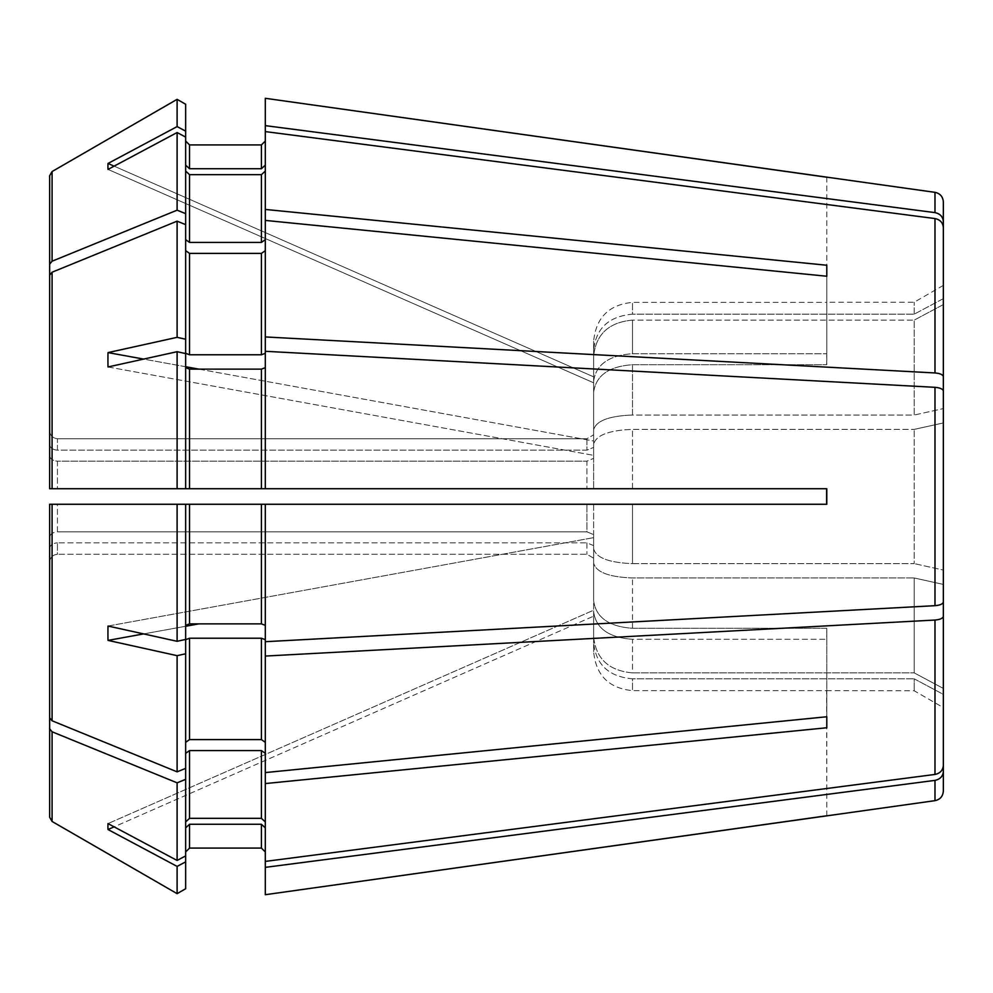<?xml version="1.0" encoding="UTF-8"?>
<svg xmlns="http://www.w3.org/2000/svg" width="993" height="993" viewBox="0 0 993 993"><rect width="100%" height="100%" fill="white"/><g stroke="black" fill="none" stroke-linecap="round" stroke-linejoin="round"><path stroke-width="0.74" stroke-dasharray="4.96 3.72" d="M185.654 625.342L189.539 623.865L261.42 623.865L265.305 625.342L265.305 504.27L185.654 504.27L185.654 639.418L185.654 625.342L185.654 639.418L177.114 641.304L177.114 504.27L49.65 504.27L49.65 717.802L52.083 720.781L177.114 771.846L185.654 768.359L185.654 742.342L189.539 739.599L261.42 739.599L265.305 742.342L265.305 639.703L265.305 641.701L934.984 605.68C940.086 605.221 942.878 603.992 943.35 601.994L943.35 584.418A630742.329 241374.642 0 0 1 914.205 577.963L914.205 672.882A630742.329 582729.923 180 0 0 943.35 688.434L943.35 694.38A630742.627 582730.196 -0 0 1 914.205 678.827L914.205 690.78L914.205 678.827A630742.528 582730.109 180 0 0 943.35 694.38L943.35 791.036M185.654 779.344L177.114 782.832L177.114 860.459L185.654 855.904L185.654 639.703L189.539 638.214L261.42 638.214L265.305 639.703L265.305 772.579L826.784 716.76L826.784 628.383A874.274 618.205 180 0 0 826.61 628.271L826.784 633.882L826.61 628.271L632.504 628.271C608.908 626.645 595.949 617.472 593.64 600.765L593.64 534.619A16301.858 11527.154 0 0 1 586.913 531.851L586.913 504.27L586.913 531.851L57.42 531.851L586.913 531.851A16301.858 11527.154 180 0 0 593.64 534.619L593.64 600.765L593.64 537.647L108.014 626.037A339.805 283.502 -51.2 0 0 108.014 640.398L198.873 623.865M49.65 717.802L49.65 537.387C50.184 534.085 52.766 532.236 57.42 531.851L57.42 504.27L593.64 504.27L593.64 600.765C595.949 617.472 608.908 626.645 632.504 628.271L826.61 628.271A874.274 618.205 0 0 1 826.784 628.383L826.784 639.368A874.274 618.205 180 0 0 826.61 639.269L826.784 633.882L826.61 639.269A874.274 618.205 0 0 1 826.784 639.368L826.784 716.76M177.114 504.27L265.305 504.27L265.305 641.701L265.305 504.27L826.784 504.27L826.784 488.73L265.305 488.73L265.305 351.299L934.984 387.32C940.086 387.779 942.878 389.008 943.35 391.006L943.35 422.944A630742.528 241374.716 -0 0 0 914.205 429.386A630742.329 241374.642 180 0 1 943.35 422.944L943.35 570.056A630742.329 241374.642 180 0 1 914.205 563.614A630742.528 241374.716 0 0 0 943.35 570.056L943.35 304.566A630742.329 582729.923 0 0 0 914.205 320.118A630742.329 582729.923 180 0 1 943.35 304.566L943.35 227.447C942.878 222.618 940.086 219.664 934.984 218.559L265.305 131.585L265.305 239.661L265.305 131.585L265.305 209.436L826.784 265.243L826.784 353.632A874.274 618.205 180 0 1 826.61 353.731L826.784 359.118L826.61 353.731A874.274 618.205 0 0 0 826.784 353.632L826.784 364.617A874.274 618.205 180 0 1 826.61 364.729L826.784 359.118L826.61 364.729A874.274 618.205 0 0 0 826.784 364.617L826.784 265.243M185.654 367.658L185.654 488.73L177.114 488.73L177.114 351.696L185.654 353.582L185.654 488.73L185.654 353.582L185.654 367.658L189.539 369.135L261.42 369.135L265.305 367.658L265.305 351.299L265.305 367.658M189.539 369.135L189.539 488.73L265.305 488.73L261.42 488.73L261.42 369.135M177.114 488.73L49.65 488.73L49.65 275.198L49.65 455.613C50.184 458.915 52.766 460.764 57.42 461.149L586.913 461.149L586.913 488.73L586.913 461.149A16301.858 11527.154 -0 0 1 593.64 458.381L593.64 488.73L593.64 458.381A16301.858 11527.154 180 0 0 586.913 461.149L57.42 461.149L57.42 488.73L593.64 488.73L593.64 440.991L108.014 352.602A339.805 283.502 -128.8 0 0 108.014 366.963L593.64 455.353L108.014 366.963L177.114 351.696M185.654 339.221L185.654 224.641L185.654 353.297L185.654 339.221L177.114 337.335L177.114 221.154L52.083 272.219L49.65 275.198M177.114 221.154L185.654 224.641L185.654 353.297L189.539 354.786L261.42 354.786L265.305 353.297L265.305 250.658L265.305 353.297L265.305 336.937L934.984 372.958C940.086 373.418 942.878 374.646 943.35 376.645M185.654 250.658L189.539 253.401L261.42 253.401L265.305 250.658L265.305 220.421L826.784 276.24M185.654 213.656L185.654 137.096L177.114 132.541L177.114 210.168L185.654 213.656L185.654 137.096L185.654 171.081L189.539 174.669L261.42 174.669L265.305 171.081M185.654 224.641L185.654 239.661L189.539 242.416L261.42 242.416L265.305 239.661L265.305 209.436M177.114 210.168L52.083 261.221L49.65 264.2L49.65 175.749L49.65 430.9C50.184 435.579 52.766 438.186 57.42 438.732L586.913 438.732L586.913 450.164L586.913 438.732A16301.845 16301.845 0 0 1 593.64 434.822L593.64 447.384L593.64 434.822A16301.845 16301.845 0 0 0 586.913 438.732L57.42 438.732L57.42 450.164L586.913 450.164A16301.858 11527.154 -0 0 1 593.64 447.384A16301.858 11527.154 180 0 0 586.913 450.164L57.42 450.164L57.42 438.732C52.766 438.186 50.184 435.579 49.65 430.9L49.65 444.616C50.184 447.93 52.766 449.767 57.42 450.164C52.766 449.767 50.184 447.93 49.65 444.616L49.65 264.2M52.083 261.221L52.083 171.541L49.65 175.749M826.784 177.126L826.784 302.22A874.274 874.274 0 0 1 826.61 302.368L632.504 302.368C608.908 304.677 595.949 317.648 593.64 341.269L593.64 350.107C595.949 328.286 608.908 316.308 632.504 314.173L914.205 314.173L632.504 314.173L632.504 302.368L632.504 314.173C608.908 316.308 595.949 328.286 593.64 350.107L593.64 376.856L108.014 163.46L177.114 126.595L185.654 131.15L185.654 165.136L189.539 168.723L261.42 168.723L265.305 165.136L265.305 125.639L934.984 212.614C940.086 213.718 942.878 216.673 943.35 221.501L943.35 298.62A630742.131 582729.749 180 0 0 914.205 314.173A630742.429 582730.022 0 0 1 943.35 298.62M586.913 542.836L586.913 554.268L586.913 542.836A16301.858 11527.154 180 0 0 593.64 545.616L593.64 558.178A16301.845 16301.845 -149.8 0 1 586.913 554.268L57.42 554.268L586.913 554.268A16301.845 16301.845 30.2 0 0 593.64 558.178L593.64 545.616A16301.858 11527.154 0 0 1 586.913 542.836L57.42 542.836L586.913 542.836M185.654 855.904L185.654 821.919L185.654 855.904L185.654 827.864L189.539 824.277L261.42 824.277L265.305 827.864L265.305 861.415L934.984 774.441C940.086 773.336 942.878 770.382 943.35 765.553L943.35 584.418A630742.329 241374.642 180 0 1 914.205 577.963L632.504 577.963C608.908 577.082 595.949 572.129 593.64 563.081C595.949 572.129 608.908 577.082 632.504 577.963L914.205 577.963L914.205 672.882A630742.528 582730.109 0 0 0 943.35 688.434M177.114 893.663L177.114 866.405L108.014 829.54A339.805 117.435 -27.2 0 1 108.014 823.594L177.114 860.459M177.114 782.832L52.083 731.779L49.65 728.8L49.65 562.1C50.184 557.421 52.766 554.814 57.42 554.268L57.42 542.836L57.42 554.268C52.766 554.814 50.184 557.421 49.65 562.1L49.65 548.384C50.184 545.07 52.766 543.233 57.42 542.836C52.766 543.233 50.184 545.07 49.65 548.384M49.65 562.1L49.65 728.8M185.654 821.919L185.654 753.339L185.654 821.919L189.539 818.331L261.42 818.331L265.305 821.919L265.305 861.415L265.305 783.564L826.784 727.757M632.504 672.882L914.205 672.882L632.504 672.882C608.908 670.747 595.949 658.769 593.64 636.947L593.64 610.198L108.014 823.594L593.64 610.198L593.64 636.947L593.64 545.616L593.64 636.947C595.949 658.769 608.908 670.747 632.504 672.882L632.504 639.269L826.61 639.269L632.504 639.269C608.908 637.63 595.949 628.457 593.64 611.762C595.949 628.457 608.908 637.63 632.504 639.269L632.504 672.882M826.784 815.874L826.784 690.78A874.274 874.274 0 0 0 826.61 690.631L632.504 690.631C608.908 688.323 595.949 675.352 593.64 651.731L593.64 642.893C595.949 664.714 608.908 676.692 632.504 678.827L914.205 678.827L632.504 678.827L632.504 690.631L632.504 678.827C608.908 676.692 595.949 664.714 593.64 642.893L593.64 616.144L108.014 829.54M593.64 504.27L593.64 548.719C595.949 557.768 608.908 562.721 632.504 563.614L632.504 504.27L632.504 563.614L914.205 563.614L914.205 429.386L914.205 563.614L632.504 563.614C608.908 562.721 595.949 557.768 593.64 548.719L593.64 537.647L108.014 626.037L177.114 641.304M826.784 488.73L826.784 504.27M198.873 369.135L593.64 440.991L593.64 392.235C595.949 375.528 608.908 366.355 632.504 364.729L826.61 364.729L632.504 364.729C608.908 366.355 595.949 375.528 593.64 392.235L593.64 429.919C595.949 420.871 608.908 415.918 632.504 415.037L632.504 364.729L632.504 415.037L914.205 415.037A630742.528 241374.716 180 0 1 943.35 408.582A630742.329 241374.642 0 0 0 914.205 415.037L914.205 320.118L914.205 415.037L632.504 415.037C608.908 415.918 595.949 420.871 593.64 429.919L593.64 488.73M177.114 337.335L108.014 352.602M177.114 132.541L108.014 169.406L593.64 382.801L593.64 356.053L593.64 381.238C595.949 364.543 608.908 355.37 632.504 353.731L826.61 353.731L632.504 353.731C608.908 355.37 595.949 364.543 593.64 381.238L593.64 356.053C595.949 334.231 608.908 322.253 632.504 320.118L914.205 320.118L632.504 320.118L632.504 353.731L632.504 320.118C608.908 322.253 595.949 334.231 593.64 356.053L593.64 382.801L593.64 376.856L593.64 382.801L108.014 169.406A339.805 117.435 -152.8 0 1 108.014 163.46M826.784 177.226L826.784 302.22A874.274 874.274 0 0 1 826.61 302.368L632.504 302.368C608.908 304.677 595.949 317.648 593.64 341.269L593.64 434.822L593.64 341.269L593.64 376.856L114.133 166.154M632.504 488.73L632.504 429.386L914.205 429.386L632.504 429.386C608.908 430.279 595.949 435.232 593.64 444.281C595.949 435.232 608.908 430.279 632.504 429.386L632.504 488.73L826.61 488.73M185.654 366.727L143.65 359.094M185.654 626.273L143.65 633.906M826.784 815.774L826.61 690.631L632.504 690.631C608.908 688.323 595.949 675.352 593.64 651.731L593.64 616.144L114.133 826.846M593.64 651.731L593.64 558.178L593.64 651.731M185.654 888.735L185.654 827.864M265.305 894.705L265.305 827.864L265.305 894.705L265.305 867.361L934.984 780.386C940.086 779.282 942.878 776.327 943.35 771.499M826.784 690.78A874.274 874.274 0 0 0 826.61 690.631L914.205 690.78L943.35 707.612M265.305 742.342L265.305 656.063L934.984 620.042C940.086 619.582 942.878 618.354 943.35 616.355M943.35 221.501L943.35 201.964M265.305 625.342L265.305 641.701M265.305 821.919L265.305 861.415M185.654 753.339L189.539 750.584L261.42 750.584L265.305 753.339L265.305 772.579M265.305 827.864L265.305 867.361M265.305 753.339L265.305 783.564M265.305 639.703L265.305 656.063M177.114 771.846L177.114 655.665L108.014 640.398M185.654 653.779L177.114 655.665M265.305 336.937L265.305 239.661M177.114 126.595L177.114 99.337M265.305 98.295L265.305 125.639M185.654 131.15L185.654 104.265M265.305 165.136L265.305 131.585M265.305 250.658L265.305 220.421M265.305 353.297L265.305 351.299M185.654 768.359L185.654 742.342M49.65 504.27L49.65 537.387C50.184 534.085 52.766 532.236 57.42 531.851L57.42 504.27M593.64 381.238L593.64 447.384L593.64 381.238M593.64 392.235L593.64 458.381L593.64 392.235M189.539 168.723L189.539 144.928L261.42 144.928L261.42 168.723M185.654 137.096L185.654 165.136M49.65 488.73L49.65 455.613C50.184 458.915 52.766 460.764 57.42 461.149L57.42 488.73M632.504 504.27L826.61 504.27M914.205 314.173L914.205 302.22L914.205 314.173M185.654 171.081L185.654 239.661M185.654 861.85L177.114 866.405M261.42 739.599L261.42 638.214M52.083 720.781L52.083 504.27M261.42 623.865L261.42 504.27M52.083 488.73L52.083 272.219M261.42 354.786L261.42 253.401M261.42 242.416L261.42 174.669M189.539 848.072L189.539 824.277M261.42 848.072L261.42 824.277M52.083 821.459L52.083 731.779M934.984 774.441L934.984 620.042M934.984 605.68L934.984 387.32M934.984 372.958L934.984 218.559M934.984 212.614L934.984 192.344M934.984 800.656L934.984 780.386M261.42 818.331L261.42 750.584M632.504 628.271L632.504 577.963L632.504 628.271M189.539 242.416L189.539 174.669M189.539 354.786L189.539 253.401M189.539 623.865L189.539 504.27M189.539 739.599L189.539 638.214M189.539 818.331L189.539 750.584M943.35 285.388L914.205 302.22L826.784 302.22"/><path stroke-width="1.49" d="M632.504 488.73L826.784 488.73L826.784 504.27L265.305 504.27L265.305 656.063L934.984 620.042C940.086 619.582 942.878 618.354 943.35 616.355L943.35 227.447C942.878 222.618 940.086 219.664 934.984 218.559L934.984 372.958C940.086 373.418 942.878 374.646 943.35 376.645M57.42 504.27L185.654 504.27L185.654 639.418L177.114 641.304L108.014 626.037A339.805 283.502 -51.2 0 0 108.014 640.398L177.114 655.665L177.114 771.846L52.083 720.781L49.65 717.802L49.65 504.27L57.42 504.27L49.65 504.27L49.65 717.802M593.64 488.73L189.539 488.73L261.42 488.73L261.42 369.135L265.305 367.658M57.42 488.73L185.654 488.73L49.65 488.73L57.42 488.73L49.65 488.73L49.65 275.198L49.65 488.73M49.65 430.9L49.65 175.749L49.65 430.9M185.654 165.136L189.539 168.723L189.539 144.928L185.654 141.043L189.539 144.928L261.42 144.928L265.305 141.043L261.42 144.928L261.42 168.723L265.305 165.136M185.654 104.265L177.114 99.337L177.114 126.595L185.654 131.15L185.654 104.265L177.114 99.337L52.083 171.541L49.65 175.749M185.654 131.15L185.654 137.096L177.114 132.541L177.114 210.168L52.083 261.221L49.65 264.2M185.654 239.661L189.539 242.416L261.42 242.416L265.305 239.661M185.654 171.081L189.539 174.669L261.42 174.669L265.305 171.081M185.654 137.096L185.654 353.297L189.539 354.786L261.42 354.786L265.305 353.297M185.654 250.658L189.539 253.401L261.42 253.401L265.305 250.658M185.654 224.641L177.114 221.154L52.083 272.219L49.65 275.198M185.654 367.658L189.539 369.135L261.42 369.135M177.114 641.304L177.114 504.27L826.784 504.27M185.654 625.342L189.539 623.865L261.42 623.865L265.305 625.342M177.114 504.27L49.65 504.27M177.114 655.665L185.654 653.779L185.654 639.703L189.539 638.214L261.42 638.214L265.305 639.703M185.654 742.342L189.539 739.599L261.42 739.599L265.305 742.342M185.654 753.339L189.539 750.584L261.42 750.584L265.305 753.339M185.654 821.919L189.539 818.331L261.42 818.331L265.305 821.919M177.114 866.405L185.654 861.85L185.654 779.344L177.114 782.832L177.114 860.459L108.014 823.594A339.805 117.435 -27.2 0 0 108.014 829.54L177.114 866.405L177.114 893.663L52.083 821.459L49.65 817.251L49.65 562.1M177.114 782.832L52.083 731.779L49.65 728.8L49.65 817.251L52.083 821.459L177.114 893.663L185.654 888.735L177.114 893.663M185.654 827.864L189.539 824.277L261.42 824.277L265.305 827.864M189.539 848.072L261.42 848.072L265.305 851.957L261.42 848.072L189.539 848.072L185.654 851.957L189.539 848.072L189.539 824.277M265.305 656.063L265.305 867.361L934.984 780.386C940.086 779.282 942.878 776.327 943.35 771.499L943.35 688.434M826.784 177.226L265.305 98.295L934.984 192.344L934.984 212.614C940.086 213.718 942.878 216.673 943.35 221.501L943.35 298.62M265.305 98.295L265.305 131.585L934.984 218.559M177.114 132.541L108.014 169.406A339.805 117.435 -152.8 0 1 108.014 163.46L114.133 166.154M826.784 276.24L826.784 265.243L826.784 276.24L265.305 220.421L265.305 209.436L826.784 265.243M189.539 369.135L189.539 488.73L185.654 488.73L185.654 353.582L177.114 351.696L108.014 366.963A339.805 283.502 -128.8 0 1 108.014 352.602L143.65 359.094M265.305 220.421L265.305 351.299L934.984 387.32C940.086 387.779 942.878 389.008 943.35 391.006L943.35 601.994C942.878 603.992 940.086 605.221 934.984 605.68L265.305 641.701M198.873 369.135L185.654 366.727M826.61 488.73L826.61 504.27M198.873 623.865L185.654 626.273M143.65 633.906L108.014 640.398M826.784 727.757L826.784 716.76L826.784 727.757L265.305 783.564M114.133 826.846L108.014 829.54M934.984 780.386L934.984 800.656L265.305 894.705L265.305 867.361M943.35 771.499L943.35 791.036C942.903 796.374 940.11 799.576 934.984 800.656M934.984 192.344C940.11 193.424 942.903 196.626 943.35 201.964L943.35 221.501M265.305 772.579L826.784 716.76M265.305 861.415L934.984 774.441C940.086 773.336 942.878 770.382 943.35 765.553L943.35 616.355M185.654 653.779L185.654 768.359L177.114 771.846M185.654 855.904L177.114 860.459M265.305 125.639L934.984 212.614M177.114 99.337L52.083 171.541L52.083 261.221M177.114 126.595L108.014 163.46M265.305 131.585L265.305 209.436M265.305 336.937L934.984 372.958M185.654 213.656L177.114 210.168M177.114 221.154L177.114 337.335L108.014 352.602M177.114 351.696L177.114 488.73M185.654 339.221L177.114 337.335M265.305 351.299L265.305 488.73L826.784 488.73M49.65 728.8L49.65 548.384M185.654 779.344L185.654 768.359M189.539 168.723L261.42 168.723M632.504 504.27L593.64 504.27M185.654 861.85L185.654 888.735M826.784 815.774L265.305 894.705M261.42 174.669L261.42 242.416M261.42 253.401L261.42 354.786M52.083 272.219L52.083 488.73M189.539 504.27L189.539 623.865M261.42 504.27L261.42 623.865M52.083 504.27L52.083 720.781M189.539 638.214L189.539 739.599M261.42 638.214L261.42 739.599M189.539 750.584L189.539 818.331M261.42 750.584L261.42 818.331M52.083 731.779L52.083 821.459M261.42 824.277L261.42 848.072M934.984 387.32L934.984 605.68M934.984 620.042L934.984 774.441M189.539 253.401L189.539 354.786M189.539 174.669L189.539 242.416"/></g></svg>
